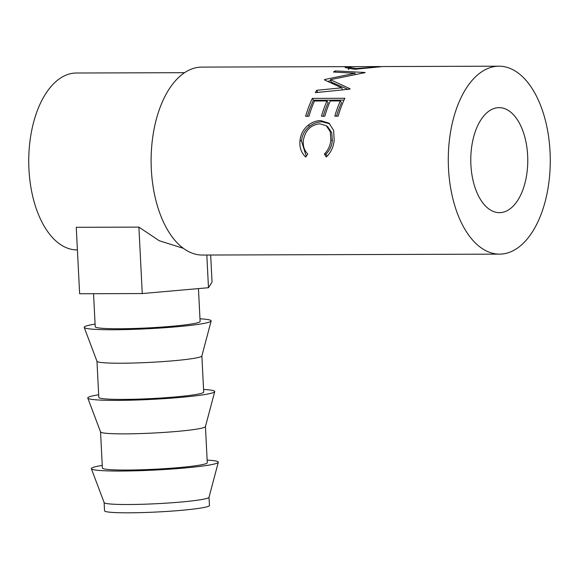 <?xml version="1.0" encoding="UTF-8"?>
<svg xmlns="http://www.w3.org/2000/svg" width="579" height="579" viewBox="0 0 579 579"><rect width="100%" height="100%" fill="white"/><g stroke="black" fill="none" stroke-linecap="round" stroke-linejoin="round"><path stroke-width="0.87" d="M104.126 502.55L104.546 510.801A52.515 3.85 -2.9 0 0 128.618 512.813A52.515 3.85 -2.9 0 0 182.204 510.251A52.515 3.85 -2.9 0 0 209.439 505.481L209.026 497.238M102.244 465.415A63.574 4.661 -2.9 0 0 101.426 465.545A63.574 4.661 -2.9 0 0 91.359 468.708L104.14 502.594A52.515 3.85 -2.9 0 0 128.198 504.519A52.515 3.85 -2.9 0 0 200.681 499.713A52.515 3.85 -2.9 0 0 209.012 497.281L218.305 462.274A63.574 4.661 -2.9 0 0 207.144 460.095M91.359 468.708A63.574 4.661 -2.9 0 0 137.759 470.741A63.574 4.661 -2.9 0 0 208.223 465.219A63.574 4.661 -2.9 0 0 218.305 462.274M205.444 426.585L207.275 462.722A52.515 3.85 177.1 0 1 180.04 467.492A52.515 3.85 177.1 0 1 126.454 470.054A52.515 3.85 177.1 0 1 102.382 468.035L100.551 431.898M98.669 394.762A63.574 4.661 -2.9 0 0 97.851 394.9A63.574 4.661 -2.9 0 0 87.784 398.055L100.565 431.941A52.515 3.85 -2.9 0 0 124.623 433.874A52.515 3.85 -2.9 0 0 197.106 429.061A52.515 3.85 -2.9 0 0 205.429 426.629L214.722 391.628A63.574 4.661 -2.9 0 0 203.562 389.45M87.784 398.055A63.574 4.661 -2.9 0 0 134.176 400.089A63.574 4.661 -2.9 0 0 204.648 394.567A63.574 4.661 -2.9 0 0 214.722 391.628M201.868 355.94L203.699 392.077A52.515 3.85 177.1 0 1 176.457 396.847A52.515 3.85 177.1 0 1 122.878 399.409A52.515 3.85 177.1 0 1 98.799 397.389L96.968 361.253M95.086 324.117A63.574 4.661 -2.9 0 0 94.268 324.247A63.574 4.661 -2.9 0 0 84.201 327.41L96.983 361.296A52.515 3.85 -2.9 0 0 121.04 363.221A52.515 3.85 -2.9 0 0 193.524 358.415A52.515 3.85 -2.9 0 0 201.854 355.984L211.147 320.976A63.574 4.661 -2.9 0 0 199.987 318.805M84.201 327.41A63.574 4.661 -2.9 0 0 130.601 329.444A63.574 4.661 -2.9 0 0 201.065 323.922A63.574 4.661 -2.9 0 0 211.147 320.976M198.452 288.595L200.117 321.425A52.515 3.85 177.1 0 1 172.882 326.194A52.515 3.85 177.1 0 1 119.296 328.756A52.515 3.85 177.1 0 1 95.224 326.744L93.545 293.705M527.65 155.483A52.515 28.494 -90.2 0 1 499.438 212.674A52.515 28.494 -90.2 0 1 470.901 164.834A52.515 28.494 -90.2 0 1 499.112 107.643A52.515 28.494 -90.2 0 1 527.65 155.483M498.989 66.187A93.972 50.995 89.8 0 0 448.501 168.525A93.972 50.995 89.8 0 0 499.568 254.13A93.972 50.995 89.8 0 0 550.05 151.792A93.972 50.995 89.8 0 0 498.989 66.187L382.762 66.556L354.637 69.285L345.127 67.562L348.42 66.672L351.46 66.679M324.776 79.489A93.972 50.995 89.8 0 0 324.414 79.888L341.617 87.827L316.706 90.302A93.972 50.995 89.8 0 0 315.316 92.669L349.882 89.123A93.972 50.995 89.8 0 1 350.092 88.79L330.443 79.656L364.9 72.665A93.972 50.995 89.8 0 1 365.154 72.491L335.27 70.927A93.972 50.995 89.8 0 0 333.468 72.035L355.036 73.265L324.776 79.489L324.978 80.126M344.852 98.285A93.972 50.995 89.8 0 0 338.143 116.169L334.807 116.176A93.972 50.995 89.8 0 1 340.3 100.941L330.298 100.97A93.972 50.995 89.8 0 0 324.805 116.205L321.475 116.22A93.972 50.995 89.8 0 1 326.961 100.978L314.462 101.021A93.972 50.995 89.8 0 0 308.969 116.256L305.64 116.263A93.972 50.995 89.8 0 1 312.349 98.387L344.852 98.285M326.267 157.01L324.392 153.985C328.119 150.294 330.276 145.655 330.877 140.067L330.276 131.73L326.288 125.723L319.897 123.819C310.836 124.731 305.321 130.253 303.345 140.386C302.795 145.857 304.25 150.41 307.724 154.036L305.712 157.075C301.181 152.776 299.285 147.225 300.016 140.422C300.682 134.205 303.425 129.124 308.231 125.18C312.276 122.111 316.489 120.598 320.882 120.649L329.046 123.211L333.634 130.384L334.184 140.27C333.482 147.124 330.841 152.704 326.267 157.01M349.651 66.643L201.818 67.099A93.972 50.995 89.8 0 0 151.336 169.437A93.972 50.995 89.8 0 0 202.397 255.049L499.568 254.13M184.6 72.679L76.464 73.012A88.449 47.992 89.8 0 0 28.95 169.329A88.449 47.992 89.8 0 0 77.007 249.904L77.405 249.904M138.895 227.113L142.26 293.553L79.627 293.748L76.262 227.301L138.895 227.113L159.239 240.734L183.333 248.311M324.392 153.985L325.89 154.18C329.61 150.598 331.76 146.096 332.346 140.668L331.731 132.656L327.794 126.823L326.288 125.723M330.877 140.067L332.346 140.668M306.24 156.265L301.478 141.015C302.129 134.979 304.844 130.051 309.627 126.222C313.644 123.24 317.849 121.778 322.242 121.822L329.784 123.848M300.016 140.422L301.478 141.015M308.231 125.18L309.627 126.222M320.882 120.649L322.242 121.822M327.164 156.185L325.89 154.18M340.3 100.941L341.465 102.693A91.214 49.49 89.8 0 0 336.515 116.169M326.961 100.978L328.127 102.736A91.214 49.49 89.8 0 0 323.183 116.213M312.349 98.387L313.471 100.218A91.214 49.49 89.8 0 0 307.348 116.263M313.471 100.218L343.998 100.124M355.274 74.358L355.036 73.265M327.823 81.35L330.775 80.684M342.573 89.969L341.617 87.827M324.327 91.721L317.705 92.372L316.706 90.302M347.798 89.325L331.21 82.037L330.443 79.656M335.473 72.143L335.27 70.927M348.42 66.672L348.464 69.437M380.309 66.549L351.829 66.657L348.963 67.374L356.483 68.517L381.619 66.621M356.563 69.256L356.483 68.517M142.26 293.553L208.476 287.712L212.044 282.06L210.676 255.021M206.819 255.035L208.476 287.712M349.079 69.002L348.963 67.374"/></g></svg>
